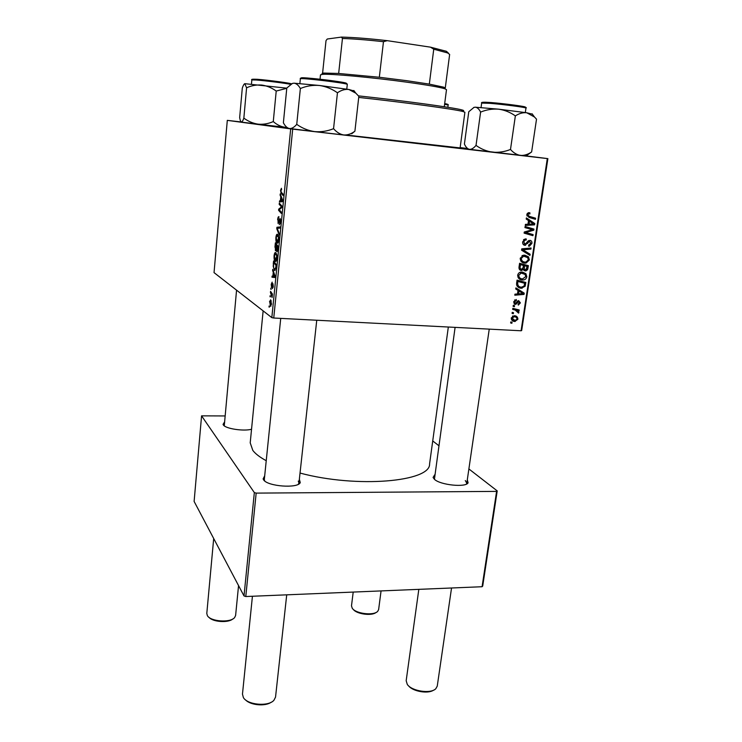 <?xml version="1.0" encoding="UTF-8"?>
<svg xmlns="http://www.w3.org/2000/svg" width="742" height="742" viewBox="0 0 742 742"><rect width="100%" height="100%" fill="white"/><g stroke="black" fill="none" stroke-linecap="round" stroke-linejoin="round"><path stroke-width="1.11" d="M251.538 429.256C243.599 431.464 225.522 428.7 223.361 424.971L223.054 424.396L224.399 422.207M299.36 479.258L300.26 482.606C297.904 488.709 267.463 486.437 263.595 479.824L263.113 478.905L264.699 475.798M298.293 484.276L298.952 482.968L298.275 481.094M467.302 479.814L468.1 482.792C466.032 487.698 440.368 485.082 434.487 479.36L433.087 477.458L434.673 474.852M466.301 484.164L466.811 483.172L465.28 480.556M460.114 147.918L349.723 135.415M263.141 310.87L250.212 442.853L252.827 450.422C255.452 453.854 259.923 457.285 266.23 460.708M513.13 306.4L513.279 305.361L514.54 305.648L514.382 306.715L513.13 306.4M512.073 313.402L512.23 312.363L513.483 312.651L513.325 313.718L512.073 313.402M517.684 275.199C518.194 273.288 519.354 272.231 521.181 272.026L525.911 273.687L526.82 276.785C526.319 278.723 525.141 279.79 523.305 279.966L522.275 279.984C519.409 279.799 517.879 278.204 517.684 275.199M515.736 289.009L515.903 287.877L524.223 293.146L524.028 294.416L514.8 295.205L514.957 294.157L517.48 293.98L518.018 290.41L515.736 289.009M518.983 267.352L519.595 263.28L528.387 265.682L527.627 269.671L525.92 270.904L523.379 269.355L521.366 270.487C519.715 270.236 518.918 269.188 518.983 267.352M521.552 250.202L521.756 248.839L531.068 248.013L530.91 249.089L522.924 249.794L530.122 254.246L529.955 255.387L521.552 250.202M529.102 212.685L529.918 212.861L529.881 213.956L528.684 213.798L527.822 214.79L529.334 216.367L535.594 218.213L535.427 219.307L528.944 217.397L526.764 214.624L528.276 212.731L529.102 212.685M524.937 227.599L525.104 226.505L533.943 229.083L533.776 230.215L525.605 232.478L533.108 234.583L532.942 235.668L524.112 233.136L524.279 232.005L532.441 229.714L524.937 227.599M241.02 121.948L227.302 120.362L214.039 272.62L271.822 317.632L290.688 128.885L292.7 129.127L273.742 318.021L521.079 330.774L547.308 158.575L547.884 158.64L521.672 330.533L521.079 330.774M292.7 129.127L547.308 158.575M526.217 219.066L526.393 217.898L534.787 223.537L534.583 224.854L525.262 225.438L525.429 224.362L527.97 224.242L528.517 220.569L526.217 219.066M522.683 241.864L525.076 238.989L526.245 238.943L526.189 240.028L524.807 240.185L523.741 242.031L525.28 244.229L527.747 241.382L529.918 240.343C531.448 240.612 532.107 241.632 531.893 243.413L529.436 246.158L528.61 246.158L528.675 245.083L530.836 243.283L529.519 241.419L524.872 245.305C523.203 244.971 522.47 243.821 522.683 241.864M520.216 258.299L523.555 255.137L528.471 256.815L529.38 259.941L526.032 263.122L524.817 263.141C521.941 262.937 520.411 261.323 520.216 258.299M516.284 299.508L516.367 300.556L514.503 301.957L515.3 303.385L518.602 300.584L520.383 302.875L518.296 305.12L518.083 304.081L519.576 302.782L518.843 301.632L515.44 304.424L513.687 301.855L516.284 299.508M516.617 283.138L517.063 280.142L525.837 282.479L525.141 286.264L521.236 288.239C518.936 288.146 517.378 286.987 516.59 284.77L516.617 283.138M511.257 318.058L514.243 315.74C516.534 315.777 517.749 316.945 517.907 319.245L514.818 321.499C512.62 321.444 511.433 320.294 511.257 318.058M512.676 309.405L512.833 308.347L519.196 309.961L519.038 311.009L517.731 310.666L518.936 312.438L518.593 313.124L515.217 310.082L512.676 309.405M510.644 322.965L510.793 321.935L512.054 322.213L511.887 323.271L510.644 322.965M460.151 147.584L467.581 148.511M526.199 155.903L547.884 158.64M270.774 289.259L270.886 288.137L271.201 289.278M270.023 296.791L270.134 295.678L270.45 296.819M274.067 255.656C274.438 253.217 274.967 252.197 275.672 252.595L276.803 254.803L276.914 258.318C276.525 260.85 275.968 261.87 275.254 261.37L275.05 261.23C274.262 260.507 273.937 258.652 274.067 255.656L274.419 255.684M272.629 270.542L272.75 269.318L275.096 276.154L274.957 277.536L271.971 277.211L272.082 276.08L272.889 276.209L273.269 272.351L272.629 270.542L273.186 270.58M274.939 247.216L275.375 242.829L278.083 246.205L277.601 250.536L276.785 251.696L276.237 249.804L275.421 250.777L275.291 247.244M276.775 228.731L276.914 227.265L280.003 226.922L279.892 228.091L277.239 228.378L279.326 233.721L279.205 234.964L276.775 228.731L277.415 228.777M281.413 188.282L281.598 189.664L280.875 190.555L281.283 192.271L283.249 194.358L283.138 195.545L281.088 193.384L280.541 190.36L281.413 188.282M279.187 204.356L279.307 203.187L282.071 206.239L281.941 207.472L279.122 209.671L281.468 212.249L281.348 213.427L278.593 210.329L278.714 209.114L281.533 206.888L279.187 204.356L280.467 204.467M227.302 120.362L290.688 128.885M280.105 195.155L280.226 193.894L282.674 200.182L282.526 201.611L279.419 202.028L279.539 200.869L280.374 200.794L280.773 196.815L280.105 195.155L280.736 195.211M277.629 219.743C277.888 217.434 278.333 216.432 278.955 216.729L277.953 219.966L278.157 222.396L280.077 218.426L280.541 221.895L279.307 224.733L280.207 221.7L280.031 219.632L278.129 223.602L277.981 219.771M275.866 237.449C276.237 234.982 276.785 233.925 277.489 234.286L278.63 236.438L278.742 239.944C278.352 242.504 277.796 243.562 277.072 243.107L276.831 242.931C276.061 242.226 275.736 240.399 275.866 237.449L276.219 237.477M272.175 282.127L271.618 286.236L272.926 283.667L273.279 286.431L272.397 288.573L272.88 284.845L271.544 287.395L271.22 284.353L272.175 282.127M273.251 264.217L273.575 260.998L276.256 264.523L275.801 268.641L274.429 270.357L273.149 266.007L273.603 264.245M269.494 301.781L270.672 299.805L271.507 304.201L270.394 306.177L269.763 301.799M270.45 292.487L270.561 291.356L272.472 294.101L272.091 297.514L270.45 292.487L271.396 292.543M269.003 307.077L269.114 305.973L269.429 307.105M224.974 415.947L201.574 415.854L194.116 501.434L244.007 595.937L254.339 492.586L256.166 493.115L245.787 596.531L482.077 586.727L496.602 491.389L497.214 490.898L482.699 586.087L482.077 586.727M256.166 493.115L496.602 491.389M432.725 440.943L438.726 445.59M468.888 468.953L497.214 490.898M201.574 415.854L254.339 492.586M300.037 473.062C357.041 488.403 430.787 481.725 429.581 463.926L448.335 327.018M245.787 596.531L244.007 595.937M236.559 290.159L224.27 425.843M455.096 327.37L434.422 479.304M280.726 318.383L264.319 479.517L264.69 480.937M273.742 318.021L271.822 317.632M279.892 210.45L278.593 210.329M279.882 209.216L278.714 209.114M281.821 207.575L280.634 207.463M281.997 206.925L281.533 206.888M282.572 201.147L279.539 200.869M282.591 200.999L280.374 200.794M281.385 196.871L280.773 196.815M281.774 199.45L281.051 197.576L280.736 200.757L282.294 200.609L281.774 199.45L282.414 199.515M281.682 197.641L281.051 197.576M282.6 200.924L280.736 200.757M282.452 193.514L281.088 193.384M278.973 222.498L278.324 222.442M279.029 222.294L278.5 222.248M280.569 219.567L279.298 219.456M280.235 223.667L279.576 223.611M280.578 219.641L279.975 219.595M279.947 227.516L276.914 227.265M277.573 243.144L277.072 243.107M278.315 237.227L277.369 235.427L276.2 237.7L277.211 241.975L278.751 237.264M278.389 235.511L277.369 235.427M277.647 246.965L276.803 245.908L276.887 250.546L278 246.993M277.916 245.992L276.803 245.908M277.582 250.601L277.026 250.555M276.488 245.509L275.579 244.378L275.644 249.72L276.488 245.509L277.591 245.593M276.683 244.461L275.579 244.378M276.562 249.785L275.792 249.729M272.231 286.291L271.73 286.264M273.13 287.46L272.639 287.432M274.967 277.406L271.971 277.211M273.798 272.388L273.269 272.351M274.234 275.217L273.538 273.177L273.232 276.256L274.726 276.488L274.234 275.217L274.781 275.254M274.086 273.214L273.538 273.177M275.013 270.394L274.429 270.357M275.82 265.265L273.77 262.557L273.631 264.004C273.399 266.749 273.65 268.446 274.373 269.086L275.467 268.326L276.172 265.293M274.809 262.622L273.77 262.557M275.811 261.416L275.254 261.37M276.488 255.582L275.542 253.727L274.392 255.925L275.393 260.257L276.924 255.61M276.534 253.792L275.542 253.727M270.876 306.205L270.394 306.177M271.257 303.96L270.487 300.853L269.745 301.975L270.44 305.008L271.526 303.979M271.266 300.9L270.487 300.853M525.086 226.607L533.943 229.083M531.114 228.36L530.966 229.334M532.107 229.788L533.776 230.215M524.26 232.125L525.605 232.478M526.514 232.7L527.942 233.071M525.79 232.524L533.108 234.583M530.28 233.832L530.131 234.862M529.909 229.065L532.441 229.714M526.226 219.001L531.949 222.841L534.787 223.537M531.773 224.001L534.583 224.854M531.745 224.149L525.401 224.548M531.986 222.934L529.5 221.255L529.055 224.186L533.711 223.954L531.986 222.934M528.452 221.005L529.5 221.255M528.016 223.926L529.055 224.186M529.222 212.704L529.918 212.861M527.265 213.362L529.092 213.779M526.774 214.549L527.822 214.79M526.857 215.811L535.594 218.213M532.747 217.545L532.608 218.473M523.982 239.406L526.189 240.028M523.935 239.443L525.902 239.991M523.518 239.824L524.807 240.185M522.702 241.734L523.741 242.031M528.777 240.538L529.111 241.586M530.855 243.116L531.893 243.413M528.165 240.946L529.816 241.41M527.729 241.4L528.944 241.744M523.963 243.951L523.184 244.387M523.908 245.027L524.872 245.305M528.137 248.273L530.91 249.089M526.82 248.394L521.747 248.885M521.672 249.423L522.924 249.794M521.607 249.822L527.321 253.402L530.122 254.246M524.687 255.109L528.471 256.815M525.679 255.962L526.087 256.5M528.35 259.626L529.38 259.941M524.269 261.972L522.127 262.26M522.183 262.297L524.817 263.141M520.717 260.841L522.303 261.212M524.093 256.046L522.535 255.424M527.645 257.595L523.639 256.185L521.274 258.457C521.543 260.767 522.813 261.982 525.076 262.093L525.911 262.084L528.332 259.83L527.645 257.595M522.34 255.508L524.473 256.157M520.244 258.133L521.274 258.457M525.586 264.922L525.438 265.896M526.635 269.337L527.627 269.671M524.316 269.467L523.592 269.884M524.13 270.496L525.373 270.913M522.591 269.086L523.379 269.355M520.216 268.984L519.474 269.457M520.151 270.079L521.366 270.487M518.992 267.305L521.543 269.429L523.101 267.686L523.435 265.441L519.456 264.208M522.832 268.687L525.8 269.856L527.2 266.471L521.691 264.875M527.2 266.471L524.464 265.729L524.325 269.179M521.691 264.82L524.464 265.729M523.435 265.441L520.457 264.634L520.059 267.658M519.437 264.3L520.457 264.634M514.735 299.916L516.367 300.556M513.724 301.642L514.503 301.957M517.666 300.955L517.693 301.465M519.595 302.569L520.383 302.875M517.499 301.104L518.843 301.632M517.322 301.317L518.296 301.706M513.863 302.801L516.488 303.979M514.289 304.044L515.217 304.424M515.811 288.517L524.223 293.146M521.468 292.107L521.394 292.589M521.904 293.609L524.028 294.416M521.45 292.617L518.983 291.05L518.556 293.897L523.166 293.572L521.45 292.617M517.972 290.669L518.983 291.05M517.545 293.517L518.556 293.897M523.036 281.737L522.906 282.637M524.158 285.902L525.141 286.264M520.392 287.033L518.5 287.228L521.236 288.239M516.905 285.763L518.677 286.189M516.71 282.461L517.731 282.832C517.554 285.624 518.797 287.08 521.45 287.2L524.075 286.097L524.659 283.268L516.942 280.968M524.659 283.268L517.935 281.487L517.731 282.832M516.914 281.116L517.935 281.487M522.34 272.026L525.911 273.687M523.147 272.741L523.639 273.427M525.8 276.423L526.82 276.785M521.561 278.779L519.53 279.011L522.275 279.984M518.101 277.573L519.78 277.972M521.821 273.019L520.17 272.258M525.095 274.457L521.218 273.065L518.732 275.356C519.01 277.647 520.281 278.844 522.535 278.936L525.772 276.673L525.095 274.457M519.91 272.37L521.923 273.056M517.721 275.004L518.732 275.356M514.475 315.758L515.171 316.945M517.118 318.902L517.907 319.245M513.585 320.136L512.128 320.331L514.818 321.499M511.312 319.125L512.286 319.301M514.039 316.723L512.889 315.944M517.1 319.153C516.822 317.567 515.848 316.778 514.187 316.778L512.082 318.114L514.976 320.47L517.1 319.153M512.574 316.092L514.187 316.778M511.312 317.78L512.082 318.114M512.11 313.198L513.325 313.718M516.413 309.256L516.321 309.887L519.038 311.009M516.321 309.887L517.731 310.666M515.013 309.553L515.848 310.267M517.935 312.02L518.936 312.438M514.558 309.813L515.217 310.082M513.158 306.214L514.382 306.715M510.672 322.733L511.887 323.271M213.696 538.516L206.795 613.458L207.37 615.619C210.468 621.611 230.484 623.011 234.63 617.548L235.604 615.508L238.553 585.614M232.784 618.967C228.239 623.132 212.657 622.037 208.938 617.279M353.201 592.079L351.495 605.843L352.227 608.217C355.622 613.755 373.949 615.953 377.743 611.278L378.633 609.553L381.063 590.92M376.055 612.456C371.807 616.212 356.401 614.098 353.248 609.34M271.201 702.229C265.339 706.588 250.518 705.28 245.648 699.975M252.428 596.262L242.467 694.141L243.376 697.554C247.401 704.974 268.465 706.829 273.937 700.263L275.542 697.072L286.718 594.834M433.449 690.218C427.93 694.085 412.784 691.423 408.638 685.896M418.822 589.352L406.171 680.729L407.275 684.374C411.578 691.192 430.889 694.122 435.832 688.687L437.251 686.127L451.544 587.989M286.913 127.392L284.974 127.29C280.754 126.641 276.849 124.73 273.279 121.577C268.409 123.738 263.345 124.6 258.105 124.164L241.345 122.115L240.334 120.649L239.657 117.626L242.291 88.15C243.181 85.441 244.016 83.957 244.795 83.679L246.585 87.816C251.417 85.59 256.472 84.671 261.759 85.052C266.953 85.794 271.776 87.797 276.219 91.062L286.774 88.298M287.098 127.531L258.105 124.164C252.966 123.376 248.208 121.363 243.849 118.126C242.931 120.723 242.096 122.05 241.345 122.115L241.206 122.078M273.279 121.577L276.219 91.062M243.849 118.126L246.585 87.816M286.783 88.168L244.795 83.679M349.575 135.545L343.824 134.97C340.096 134.367 336.673 132.271 333.557 128.681L337.452 92.787C341.237 90.144 345.039 89.04 348.861 89.485L355.835 93.177L358.84 96.321L354.908 131.186C351.328 133.903 347.636 135.165 343.824 134.97L314.589 131.603C308.115 130.62 302.161 128.208 296.744 124.35C294.277 127.262 291.847 128.663 289.463 128.561C287.145 128.051 285.123 126.121 283.379 122.782L286.802 88.02L292.422 83.419L293.98 83.178L292.07 83.549M296.744 124.35L300.362 88.521C306.502 85.961 312.855 84.95 319.431 85.478C325.97 86.452 331.98 88.892 337.452 92.787M354.194 91.006L348.861 89.485L319.431 85.478L293.98 83.178C296.355 83.429 298.479 85.209 300.362 88.521M351.727 133.783L354.908 131.186M333.557 128.681C327.426 131.186 321.101 132.159 314.589 131.603L287.924 128.301M532.422 114.203L526.764 112.765L498.587 109.176L475.242 107.191C477.301 107.404 479.091 109.046 480.603 112.107C486.381 109.695 492.373 108.722 498.587 109.176C504.671 110.029 510.264 112.265 515.356 115.9C519.196 113.405 522.999 112.357 526.764 112.765L534.49 117.023L536.522 119.156L531.634 151.934C527.961 154.475 524.251 155.635 520.494 155.421C516.784 154.809 513.455 152.824 510.496 149.457C504.653 151.795 498.661 152.694 492.521 152.166C486.502 151.266 481.002 149.012 476.021 145.404L480.603 112.107M510.496 149.457L515.356 115.9M476.021 145.404C473.748 148.122 471.578 149.448 469.491 149.365C467.488 148.91 465.791 147.139 464.409 144.041L468.777 111.736L473.98 107.386L475.242 107.191L473.674 107.497M526.876 155.366L531.634 151.934M526.106 155.978L468.258 149.151M460.077 148.14L464.9 112.265L463.027 111.523C455.236 109.315 404.455 102.377 358.72 97.415M358.46 95.866C403.546 100.726 454.076 107.655 461.83 109.899C464.631 110.651 464.242 111.003 460.643 110.985M322.603 74.079L322.501 74.033C321.592 73.56 322.028 73.245 323.8 73.078L338.658 73.458L379.329 77.261L406.755 80.692L429.33 84.115L443.679 87.166L445.274 88.02L444.616 88.419M444.272 106.746L446.498 89.671L444.875 88.78C439.709 87.176 427.123 84.987 407.126 82.214C372.53 77.428 329.429 73.504 322.26 74.376L320.479 74.868L320.025 79.246M429.33 84.115L433.745 49.213L430.499 47.163L446.434 51.309L448.344 53.053M338.658 73.458L342.452 38.473L341.422 37.1C353.415 37.36 368.681 38.547 387.213 40.662L430.499 47.163M387.213 40.662L383.475 41.682C367.253 39.901 353.582 38.834 342.452 38.473M379.329 77.261L383.475 41.682M445.274 88.02L449.643 54.416L447.63 52.932L433.745 49.213M322.584 73.263L326.016 40.615L327.268 39.011L341.422 37.1M282.053 206.359L280.866 206.248M282.619 200.73L281.515 200.637M279.419 220.791L278.955 220.754M272.184 293.684L271.21 293.628M528.23 230.808L530.14 231.309M525.633 231.597L527.479 232.088M526.848 215.792L529.334 216.367M526.532 243.163L527.72 243.497M522.572 248.811L525.364 249.637M521.867 249.98L524.65 250.805M526.978 267.945L527.998 268.279M523.184 267.101L524.204 267.445M519.14 266.276L520.161 266.61M516.72 302.18L517.582 302.523M524.446 284.622L525.457 284.993M290.595 84.347C285.893 83.28 265.033 80.637 256.222 80.006L251.844 79.923C250.917 79.283 252.549 79.069 256.723 79.273C266.786 79.96 290.975 83.123 291.272 83.929M256.936 79.264C267.584 80.006 293.22 83.484 291.189 83.892M447.454 104.242L444.69 103.546C447.612 104.13 448.762 104.622 448.149 105.049L444.597 104.288M347.182 84.319C345.837 82.946 299.063 77.446 300.352 78.81C299.184 77.483 305.889 77.641 320.461 79.292C336.404 81.073 345.299 82.622 347.154 83.939L347.182 84.319M301.419 78.003C298.831 76.482 344.937 81.852 346.356 83.243L346.431 83.401M481.669 103.082C480.695 102.192 483.589 101.997 490.351 102.507L519.873 105.939C525.113 106.857 527.154 107.571 525.967 108.091C526.978 107.497 503.299 104.372 489.822 103.324L481.669 103.082L481.057 107.516M490.518 102.498C503.827 103.518 527.098 106.635 525.178 107.117M298.692 483.756L300.26 482.606M466.57 483.821L468.1 482.792M434.265 478.896L433.087 477.458M264.412 480.352L263.113 478.905M224.195 425.658L223.054 424.396M281.19 206.601L282.025 206.675M280.031 219.632L280.578 219.678M276.831 242.931L277.777 243.005M277.629 235.613L278.445 235.678M276.673 251.612L277.146 251.649M274.243 270.218L275.161 270.283M275.05 261.23L275.978 261.295M275.774 253.894L276.59 253.95M270.301 306.094L270.951 306.131M270.57 300.927L271.294 300.974M525.772 232.45L524.269 232.051M528.684 213.798L527.2 213.455M525.345 240.009L523.769 239.573M529.436 246.158L528.629 245.927M529.519 241.419L528.091 241.02M525.586 245.287L523.416 244.656M526.032 263.122L523.258 262.232M523.639 256.185L522.006 255.675M525.92 270.904L523.806 270.199M521.821 270.478L519.78 269.791M516.005 300.556L514.614 300.009M518.649 301.632L517.452 301.159M515.44 304.424L514.141 303.905M522.136 288.239L519.391 287.228M523.305 279.966L520.55 279.001M521.218 273.065L519.604 272.518M515.198 321.509L512.509 320.34M513.863 316.778L512.444 316.175M298.952 482.968L316.751 320.238M489.247 329.133L466.811 483.172M251.844 79.923L251.464 84.031M448.14 105.076L447.853 107.302M300.352 78.81L299.879 83.531M347.293 84.44L346.774 89.133M353.795 90.478L355.826 93.177M525.967 108.091L525.317 112.543M532.097 113.767L534.49 117.023M461.83 109.899L463.027 111.523M443.679 87.166L444.875 88.78M323.8 73.078L322.26 74.376M446.434 51.309L447.63 52.932"/></g></svg>
